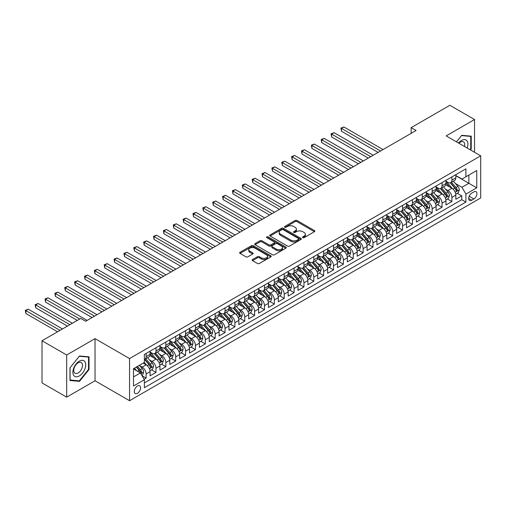 <?xml version="1.0" encoding="UTF-8"?>
<svg xmlns="http://www.w3.org/2000/svg" width="506" height="506" viewBox="0 0 506 506"><rect width="100%" height="100%" fill="white"/><g stroke="black" fill="none" stroke-linecap="round" stroke-linejoin="round"><path stroke-width="0.76" d="M302.79 237.624A0.961 0.55 0 0 0 304.144 237.624L314.435 231.685A1.366 0.791 0 0 0 314.833 231.128A1.366 0.791 0 0 0 314.435 230.572L297.003 220.508A1.366 0.791 0 0 0 295.068 220.508L284.783 226.448A0.961 0.55 0 0 0 284.498 226.84A0.961 0.55 0 0 0 284.783 227.232A0.961 0.55 0 0 0 286.137 227.232L287.465 226.46A4.383 2.53 0 0 1 293.663 226.46L295.118 227.302A4.383 2.53 0 0 1 296.402 229.085A4.383 2.53 0 0 1 295.118 230.875L293.784 231.647A0.961 0.55 0 0 0 293.505 232.039A0.961 0.55 0 0 0 293.784 232.431A0.961 0.55 0 0 0 295.143 232.431L296.472 231.659A4.383 2.53 0 0 1 302.67 231.659L304.119 232.501A4.383 2.53 0 0 1 305.403 234.284A4.383 2.53 0 0 1 304.119 236.074L302.79 236.846A0.961 0.55 0 0 0 302.506 237.238A0.961 0.55 0 0 0 302.79 237.624L302.79 236.846M137.449 393.301A4.465 2.574 120 0 0 140.364 389.367A4.465 2.574 120 0 0 139.681 385.793A4.465 2.574 120 0 0 137.449 386.015A4.465 2.574 120 0 0 134.533 389.949A4.465 2.574 120 0 0 135.216 393.523A4.465 2.574 120 0 0 137.449 393.301M252.564 259.521A1.366 0.791 0 0 0 252.165 260.084A1.366 0.791 0 0 0 252.564 260.641L257.453 263.468A1.366 0.791 0 0 0 259.388 263.468L270.818 256.871A1.366 0.791 0 0 0 271.216 256.308A1.366 0.791 0 0 0 270.818 255.751L253.386 245.688A1.366 0.791 0 0 0 251.45 245.688L240.027 252.285A1.366 0.791 0 0 0 239.629 252.842A1.366 0.791 0 0 0 240.027 253.405L245.935 256.814A1.366 0.791 0 0 0 247.87 256.814L252.76 253.993A1.366 0.791 0 0 0 253.158 253.43A1.366 0.791 0 0 0 252.76 252.873L249.831 251.178A3.662 2.113 0 0 1 248.756 249.686A3.662 2.113 0 0 1 251.02 247.731A3.662 2.113 0 0 1 255.011 248.193L266.485 254.815A3.662 2.113 0 0 1 267.554 256.308A3.662 2.113 0 0 1 265.296 258.262A3.662 2.113 0 0 1 261.305 257.807L259.388 256.7A1.366 0.791 0 0 0 257.453 256.7L252.564 259.521L252.564 260.641M95.033 338.634L66.678 355.003L42.017 340.766L42.017 382.909L66.678 397.147L95.033 380.771L129.555 400.708L129.555 358.564L95.033 338.634L95.033 380.771M474.533 152.274L474.533 119.53L446.178 135.905L480.7 155.835L129.555 358.564M474.533 119.53L449.878 105.292L411.163 127.645L411.163 133.344M42.017 340.766L80.732 318.419L85.666 321.266L416.096 130.491L411.163 127.645M287.566 246.08A1.366 0.791 0 0 0 289.502 246.08L300.925 239.483A1.366 0.791 0 0 0 301.329 238.927A1.366 0.791 0 0 0 300.925 238.364L283.499 228.307A1.366 0.791 0 0 0 281.564 228.307L270.141 234.904A1.366 0.791 0 0 0 269.736 235.461A1.366 0.791 0 0 0 270.141 236.017L287.566 246.08M267.181 237.833A0.961 0.55 0 0 1 268.155 237.972L268.155 236.827L285.871 247.061A1.366 0.791 0 0 1 286.269 247.617A1.366 0.791 0 0 1 285.871 248.174L274.448 254.771A1.366 0.791 0 0 1 272.513 254.771L255.081 244.714L259.97 241.912L259.97 240.767L255.081 243.595A1.366 0.791 0 0 0 254.682 244.151A1.366 0.791 0 0 0 255.081 244.714L255.081 243.595M259.97 241.912A1.366 0.791 0 0 1 261.906 241.912L261.906 240.767A1.366 0.791 0 0 0 259.97 240.767M261.906 240.767L268.977 244.853A1.366 0.791 0 0 0 270.912 244.853L274.157 242.981A1.366 0.791 0 0 0 274.556 242.418A1.366 0.791 0 0 0 274.157 241.862L266.795 237.611A0.961 0.55 0 0 1 266.517 237.219A0.961 0.55 0 0 1 267.111 236.707A0.961 0.55 0 0 1 268.155 236.827M144.083 379.279L146.126 378.096L142.034 375.737M139.707 365.68L142.186 367.109A5.579 3.219 60 0 1 146.126 373.94L150.073 371.663L150.073 375.819L155.993 372.403L151.503 369.81M149.567 359.981L152.047 361.41A5.579 3.219 60 0 1 155.993 368.248L159.94 365.971L159.94 370.126L165.854 366.711L161.37 364.118M159.434 354.289L161.907 355.718A5.579 3.219 60 0 1 165.854 362.549L169.801 360.272L169.801 364.428L175.721 361.012L171.23 358.425M169.295 348.596L171.774 350.025A5.579 3.219 60 0 1 175.721 356.856L179.662 354.579L179.662 358.735L185.582 355.32L181.097 352.726M179.162 342.897L181.635 344.327A5.579 3.219 60 0 1 185.582 351.164L189.529 348.887L189.529 353.043L195.449 349.627L190.958 347.034M189.023 337.205L191.502 338.634A5.579 3.219 60 0 1 195.449 345.465L199.389 343.188L199.389 347.344L205.309 343.928L200.819 341.341M198.89 331.512L201.363 332.942A5.579 3.219 60 0 1 205.309 339.773L209.256 337.496L209.256 341.651L215.17 338.236L210.686 335.642M208.75 325.813L211.23 327.243A5.579 3.219 60 0 1 215.17 334.08L219.117 331.803L219.117 335.959L225.037 332.543L220.546 329.95M218.617 320.121L221.09 321.55A5.579 3.219 60 0 1 225.037 328.381L228.984 326.104L228.984 330.26L234.898 326.844L230.413 324.257M228.478 314.422L230.957 315.858A5.579 3.219 60 0 1 234.898 322.689L238.845 320.412L238.845 324.567L244.765 321.152L240.274 318.559M238.345 308.73L240.818 310.159A5.579 3.219 60 0 1 244.765 316.996L248.712 314.713L248.712 318.875L254.626 315.459L250.141 312.866M248.206 303.037L250.685 304.467A5.579 3.219 60 0 1 254.626 311.298L258.572 309.021L258.572 313.176L264.493 309.761L260.002 307.174M258.066 297.338L260.546 298.774A5.579 3.219 60 0 1 264.493 305.605L268.439 303.328L268.439 307.484L274.353 304.068L269.869 301.475M267.933 291.646L270.406 293.075A5.579 3.219 60 0 1 274.353 299.913L278.3 297.629L278.3 301.791L284.22 298.376L279.729 295.782M277.794 285.953L280.273 287.383A5.579 3.219 60 0 1 284.22 294.214L288.161 291.937L288.161 296.092L294.081 292.677L289.596 290.09M287.661 280.254L290.134 281.684A5.579 3.219 60 0 1 294.081 288.521L298.028 286.244L298.028 290.4L303.948 286.984L299.457 284.391M297.522 274.562L300.001 275.991A5.579 3.219 60 0 1 303.948 282.829L307.888 280.545L307.888 284.707L313.809 281.285L309.318 278.698M307.389 268.869L309.862 270.299A5.579 3.219 60 0 1 313.809 277.13L317.755 274.853L317.755 279.008L323.669 275.593L319.185 273M317.249 263.171L319.729 264.6A5.579 3.219 60 0 1 323.669 271.437L327.616 269.16L327.616 273.316L333.536 269.9L329.045 267.307M327.116 257.478L329.589 258.908A5.579 3.219 60 0 1 333.536 265.745L337.483 263.462L337.483 267.623L343.397 264.202L338.912 261.615M336.977 251.786L339.456 253.215A5.579 3.219 60 0 1 343.397 260.046L347.344 257.769L347.344 261.925L353.264 258.509L348.773 255.916M346.844 246.087L349.317 247.516A5.579 3.219 60 0 1 353.264 254.354L357.211 252.077L357.211 256.232L363.125 252.817L358.64 250.223M356.705 240.394L359.184 241.824A5.579 3.219 60 0 1 363.125 248.661L367.071 246.378L367.071 250.54L372.992 247.118L368.501 244.531M366.565 234.702L369.045 236.131A5.579 3.219 60 0 1 372.992 242.962L376.938 240.685L376.938 244.841L382.852 241.425L378.368 238.832M376.432 229.003L378.905 230.432A5.579 3.219 60 0 1 382.852 237.27L386.799 234.993L386.799 239.148L392.719 235.733L388.228 233.139M386.293 223.31L388.772 224.74A5.579 3.219 60 0 1 392.719 231.571L396.66 229.294L396.66 233.456L402.58 230.034L398.095 227.447M396.16 217.618L398.633 219.047A5.579 3.219 60 0 1 402.58 225.878L406.527 223.601L406.527 227.757L412.447 224.341L407.956 221.748M406.021 211.919L408.5 213.349A5.579 3.219 60 0 1 412.447 220.186L416.387 217.909L416.387 222.064L422.308 218.649L417.817 216.056M415.888 206.227L418.361 207.656A5.579 3.219 60 0 1 422.308 214.487L426.254 212.21L426.254 216.372L432.168 212.95L427.684 210.363M425.748 200.534L428.228 201.964A5.579 3.219 60 0 1 432.168 208.795L436.115 206.518L436.115 210.673L442.035 207.258L437.545 204.664M435.615 194.835L438.088 196.265A5.579 3.219 60 0 1 442.035 203.102L445.982 200.825L445.982 204.981L451.896 201.565L451.896 197.403A5.579 3.219 -120 0 0 447.955 190.572L445.476 189.143M447.412 198.972L451.896 201.565M150.073 371.663A5.579 3.219 -120 0 0 146.126 364.826L143.166 363.118M159.94 365.971A5.579 3.219 -120 0 0 155.993 359.133L149.89 355.61M169.801 360.272A5.579 3.219 -120 0 0 165.854 353.441L159.757 349.918M179.662 354.579A5.579 3.219 -120 0 0 175.721 347.742L169.618 344.225M189.529 348.887A5.579 3.219 -120 0 0 185.582 342.05L179.485 338.527M199.389 343.188A5.579 3.219 -120 0 0 195.449 336.357L189.345 332.834M209.256 337.496A5.579 3.219 -120 0 0 205.309 330.658L199.212 327.142M219.117 331.803A5.579 3.219 -120 0 0 215.17 324.966L209.073 321.443M228.984 326.104A5.579 3.219 -120 0 0 225.037 319.273L218.94 315.75M238.845 320.412A5.579 3.219 -120 0 0 234.898 313.575L228.801 310.058M248.712 314.713A5.579 3.219 -120 0 0 244.765 307.882L238.661 304.359M258.572 309.021A5.579 3.219 -120 0 0 254.626 302.19L248.528 298.666M268.439 303.328A5.579 3.219 -120 0 0 264.493 296.491L258.389 292.974M278.3 297.629A5.579 3.219 -120 0 0 274.353 290.798L268.256 287.275M288.161 291.937A5.579 3.219 -120 0 0 284.22 285.106L278.117 281.583M298.028 286.244A5.579 3.219 -120 0 0 294.081 279.407L287.984 275.89M307.888 280.545A5.579 3.219 -120 0 0 303.948 273.714L297.844 270.191M317.755 274.853A5.579 3.219 -120 0 0 313.809 268.022L307.711 264.499M327.616 269.16A5.579 3.219 -120 0 0 323.669 262.323L317.572 258.806M337.483 263.462A5.579 3.219 -120 0 0 333.536 256.631L327.439 253.108M347.344 257.769A5.579 3.219 -120 0 0 343.397 250.938L337.3 247.415M357.211 252.077A5.579 3.219 -120 0 0 353.264 245.239L347.16 241.716M367.071 246.378A5.579 3.219 -120 0 0 363.125 239.547L357.027 236.024M376.938 240.685A5.579 3.219 -120 0 0 372.992 233.854L366.888 230.331M386.799 234.993A5.579 3.219 -120 0 0 382.852 228.155L376.755 224.632M396.66 229.294A5.579 3.219 -120 0 0 392.719 222.463L386.616 218.94M406.527 223.601A5.579 3.219 -120 0 0 402.58 216.77L396.483 213.247M416.387 217.909A5.579 3.219 -120 0 0 412.447 211.072L406.343 207.549M426.254 212.21A5.579 3.219 -120 0 0 422.308 205.379L416.21 201.856M436.115 206.518A5.579 3.219 -120 0 0 432.168 199.687L426.071 196.164M445.982 200.825A5.579 3.219 -120 0 0 442.035 193.988L435.938 190.465M473.894 191.882L471.725 193.134A4.326 2.498 120 0 0 468.898 196.948A4.326 2.498 120 0 0 469.562 200.408A4.326 2.498 120 0 0 471.725 200.199L473.894 198.947A4.326 2.498 120 0 0 476.722 195.133A4.326 2.498 120 0 0 476.057 191.666A4.326 2.498 120 0 0 473.894 191.882M129.555 400.708L480.7 197.972L480.7 155.835M133.502 376.9L140.409 372.916L144.355 379.747L144.355 387.722L465.906 202.077L465.906 194.102L461.959 187.271L455.343 183.45M144.355 379.747L133.502 386.015L133.502 368.703L144.355 362.435L144.355 354.466L465.906 168.821L465.906 176.79L476.753 170.528L476.753 187.84L465.906 194.102M150.073 352.075L152.047 353.213A5.579 3.219 60 0 0 154.836 353.485L158.783 351.208A5.579 3.219 -120 0 0 159.94 348.653L159.94 345.465M159.94 346.376L161.907 347.514A5.579 3.219 60 0 0 164.703 347.793L168.643 345.516A5.579 3.219 -120 0 0 169.801 342.96L169.801 339.773M169.801 340.683L171.774 341.822A5.579 3.219 60 0 0 174.564 342.1L178.51 339.823A5.579 3.219 -120 0 0 179.662 337.268L179.662 334.08M179.662 334.991L181.635 336.129A5.579 3.219 60 0 0 184.424 336.401L188.371 334.124A5.579 3.219 -120 0 0 189.529 331.569L189.529 328.381M189.529 329.292L191.502 330.431A5.579 3.219 60 0 0 194.291 330.709L198.238 328.432A5.579 3.219 -120 0 0 199.389 325.877L199.389 322.689M199.389 323.6L201.363 324.738A5.579 3.219 60 0 0 204.152 325.016L208.099 322.739A5.579 3.219 -120 0 0 209.256 320.184L209.256 316.996M209.256 317.907L211.23 319.046A5.579 3.219 60 0 0 214.019 319.318L217.966 317.041A5.579 3.219 -120 0 0 219.117 314.485L219.117 311.298M219.117 312.208L221.09 313.347A5.579 3.219 60 0 0 223.88 313.625L227.826 311.348A5.579 3.219 -120 0 0 228.984 308.793L228.984 305.605M228.984 306.516L230.957 307.654A5.579 3.219 60 0 0 233.747 307.933L237.687 305.656A5.579 3.219 -120 0 0 238.845 303.1L238.845 299.913M238.845 300.823L240.818 301.962A5.579 3.219 60 0 0 243.607 302.234L247.554 299.957A5.579 3.219 -120 0 0 248.712 297.401L248.712 294.214M248.712 295.125L250.685 296.263A5.579 3.219 60 0 0 253.474 296.541L257.415 294.264A5.579 3.219 -120 0 0 258.572 291.709L258.572 288.521M258.572 289.432L260.546 290.57A5.579 3.219 60 0 0 263.335 290.849L267.282 288.572A5.579 3.219 -120 0 0 268.439 286.016L268.439 282.829M268.439 283.739L270.406 284.878A5.579 3.219 60 0 0 273.202 285.15L277.143 282.873A5.579 3.219 -120 0 0 278.3 280.318L278.3 277.13M278.3 278.041L280.273 279.179A5.579 3.219 60 0 0 283.063 279.457L287.01 277.18A5.579 3.219 -120 0 0 288.161 274.625L288.161 271.437M288.161 272.348L290.134 273.487A5.579 3.219 60 0 0 292.923 273.765L296.87 271.488A5.579 3.219 -120 0 0 298.028 268.933L298.028 265.739M298.028 266.656L300.001 267.794A5.579 3.219 60 0 0 302.79 268.066L306.737 265.789A5.579 3.219 -120 0 0 307.888 263.234L307.888 260.046M307.888 260.957L309.862 262.095A5.579 3.219 60 0 0 312.651 262.374L316.598 260.097A5.579 3.219 -120 0 0 317.755 257.541L317.755 254.354M317.755 255.264L319.729 256.403A5.579 3.219 60 0 0 322.518 256.681L326.465 254.398A5.579 3.219 -120 0 0 327.616 251.849L327.616 248.655M327.616 249.572L329.589 250.71A5.579 3.219 60 0 0 332.379 250.982L336.326 248.705A5.579 3.219 -120 0 0 337.483 246.15L337.483 242.962M337.483 243.873L339.456 245.012A5.579 3.219 60 0 0 342.246 245.29L346.186 243.013A5.579 3.219 -120 0 0 347.344 240.458L347.344 237.27M347.344 238.181L349.317 239.319A5.579 3.219 60 0 0 352.106 239.597L356.053 237.314A5.579 3.219 -120 0 0 357.211 234.765L357.211 231.571M357.211 232.488L359.184 233.627A5.579 3.219 60 0 0 361.973 233.898L365.914 231.621A5.579 3.219 -120 0 0 367.071 229.066L367.071 225.878M367.071 226.789L369.045 227.928A5.579 3.219 60 0 0 371.834 228.206L375.781 225.929A5.579 3.219 -120 0 0 376.938 223.374L376.938 220.186M376.938 221.097L378.905 222.235A5.579 3.219 60 0 0 381.701 222.513L385.642 220.23A5.579 3.219 -120 0 0 386.799 217.681L386.799 214.487M386.799 215.398L388.772 216.543A5.579 3.219 60 0 0 391.562 216.815L395.509 214.538A5.579 3.219 -120 0 0 396.66 211.982L396.66 208.795M396.66 209.705L398.633 210.844A5.579 3.219 60 0 0 401.422 211.122L405.369 208.845A5.579 3.219 -120 0 0 406.527 206.29L406.527 203.102M406.527 204.013L408.5 205.151A5.579 3.219 60 0 0 411.289 205.43L415.236 203.146A5.579 3.219 -120 0 0 416.387 200.597L416.387 197.403M416.387 198.314L418.361 199.459A5.579 3.219 60 0 0 421.15 199.731L425.097 197.454A5.579 3.219 -120 0 0 426.254 194.899L426.254 191.711M426.254 192.622L428.228 193.76A5.579 3.219 60 0 0 431.017 194.038L434.964 191.761A5.579 3.219 -120 0 0 436.115 189.206L436.115 186.018M436.115 186.929L438.088 188.068A5.579 3.219 60 0 0 440.878 188.346L444.825 186.063A5.579 3.219 -120 0 0 445.982 183.514L445.982 180.319M144.355 382.941L461.763 199.687L461.763 195.866L455.843 199.288L455.843 195.126A5.579 3.219 -120 0 0 451.896 188.295L445.799 184.772M445.982 181.23L447.955 182.369A5.579 3.219 -120 0 0 450.745 182.647A5.579 3.219 -120 0 0 451.896 180.092L451.896 176.904M450.745 182.647L454.685 180.37A5.579 3.219 -120 0 0 455.843 177.815L455.843 174.627M146.126 353.441L146.126 356.629A5.579 3.219 60 0 1 144.975 359.184A5.579 3.219 60 0 1 144.355 359.405M144.975 359.184L148.916 356.907A5.579 3.219 -120 0 0 150.073 354.352L150.073 351.164M155.993 347.742L155.993 350.936A5.579 3.219 60 0 1 154.836 353.485M165.854 342.05L165.854 345.237A5.579 3.219 60 0 1 164.703 347.793M175.721 336.357L175.721 339.545A5.579 3.219 60 0 1 174.564 342.1M185.582 330.658L185.582 333.852A5.579 3.219 60 0 1 184.424 336.401M195.449 324.966L195.449 328.154A5.579 3.219 60 0 1 194.291 330.709M205.309 319.273L205.309 322.461A5.579 3.219 60 0 1 204.152 325.016M215.17 313.575L215.17 316.769A5.579 3.219 60 0 1 214.019 319.318M225.037 307.882L225.037 311.07A5.579 3.219 60 0 1 223.88 313.625M234.898 302.19L234.898 305.377A5.579 3.219 60 0 1 233.747 307.933M244.765 296.491L244.765 299.685A5.579 3.219 60 0 1 243.607 302.234M254.626 290.798L254.626 293.986A5.579 3.219 60 0 1 253.474 296.541M264.493 285.106L264.493 288.293A5.579 3.219 60 0 1 263.335 290.849M274.353 279.407L274.353 282.601A5.579 3.219 60 0 1 273.202 285.15M284.22 273.714L284.22 276.902A5.579 3.219 60 0 1 283.063 279.457M294.081 268.022L294.081 271.21A5.579 3.219 60 0 1 292.923 273.765M303.948 262.323L303.948 265.511A5.579 3.219 60 0 1 302.79 268.066M313.809 256.631L313.809 259.818A5.579 3.219 60 0 1 312.651 262.374M323.669 250.938L323.669 254.126A5.579 3.219 60 0 1 322.518 256.681M333.536 245.239L333.536 248.427A5.579 3.219 60 0 1 332.379 250.982M343.397 239.547L343.397 242.735A5.579 3.219 60 0 1 342.246 245.29M353.264 233.854L353.264 237.042A5.579 3.219 60 0 1 352.106 239.597M363.125 228.155L363.125 231.343A5.579 3.219 60 0 1 361.973 233.898M372.992 222.463L372.992 225.651A5.579 3.219 60 0 1 371.834 228.206M382.852 216.77L382.852 219.958A5.579 3.219 60 0 1 381.701 222.513M392.719 211.072L392.719 214.259A5.579 3.219 60 0 1 391.562 216.815M402.58 205.379L402.58 208.567A5.579 3.219 60 0 1 401.422 211.122M412.447 199.687L412.447 202.874A5.579 3.219 60 0 1 411.289 205.43M422.308 193.988L422.308 197.176A5.579 3.219 60 0 1 421.15 199.731M432.168 188.295L432.168 191.483A5.579 3.219 60 0 1 431.017 194.038M442.035 182.596L442.035 185.791A5.579 3.219 60 0 1 440.878 188.346M442.035 203.102L442.035 207.258M432.168 208.795L432.168 212.95M422.308 214.487L422.308 218.649M412.447 220.186L412.447 224.341M402.58 225.878L402.58 230.034M392.719 231.571L392.719 235.733M382.852 237.27L382.852 241.425M372.992 242.962L372.992 247.118M363.125 248.661L363.125 252.817M353.264 254.354L353.264 258.509M343.397 260.046L343.397 264.202M333.536 265.745L333.536 269.9M323.669 271.437L323.669 275.593M313.809 277.13L313.809 281.285M303.948 282.829L303.948 286.984M294.081 288.521L294.081 292.677M284.22 294.214L284.22 298.376M274.353 299.913L274.353 304.068M264.493 305.605L264.493 309.761M254.626 311.298L254.626 315.459M244.765 316.996L244.765 321.152M234.898 322.689L234.898 326.844M225.037 328.381L225.037 332.543M215.17 334.08L215.17 338.236M205.309 339.773L205.309 343.928M195.449 345.465L195.449 349.627M185.582 351.164L185.582 355.32M175.721 356.856L175.721 361.012M165.854 362.549L165.854 366.711M155.993 368.248L155.993 372.403M146.126 373.94L146.126 378.096M140.409 372.916L133.502 368.931M461.959 187.271L468.866 183.286L468.866 175.082L476.753 170.528M455.843 175.765L476.753 187.84M455.843 175.538L461.959 179.067L465.906 176.79M66.678 355.003L66.678 397.147M457.272 193.279L461.763 195.866M461.763 199.687L465.906 202.077M470.403 149.89L471.231 148.853L471.231 136.165L461.712 135.311L456.463 141.844L461.516 135.595L470.738 136.418L470.738 148.713L469.985 149.649M69.98 380.512L79.499 381.366L89.018 369.525L89.018 356.831L79.499 355.984L69.98 367.824L69.98 380.512M470.738 148.568L471.231 148.853M88.525 369.241L89.018 369.525M78.493 380.784L79.499 381.366M303.17 237.763L304.119 237.213A4.383 2.53 0 0 0 305.403 235.423L305.403 234.284M296.402 229.085L296.402 230.23A4.383 2.53 0 0 1 295.118 232.014L294.169 232.564M314.416 231.697L297.003 221.647A1.366 0.791 0 0 0 295.068 221.647L285.163 227.365M300.925 238.364L300.925 239.483L283.499 229.446A1.366 0.791 0 0 0 281.564 229.446L270.153 236.03L270.141 234.904M298.502 239.319A0.961 0.55 0 0 0 298.787 238.927A0.961 0.55 0 0 0 298.502 238.535L283.208 229.705A0.961 0.55 0 0 0 281.855 229.705L280.45 230.515A4.383 2.53 0 0 0 279.167 232.305A4.383 2.53 0 0 0 280.45 234.088L290.906 240.129A4.383 2.53 0 0 0 297.104 240.129L298.502 239.319L298.502 240.458A0.961 0.55 0 0 0 298.787 240.065L298.787 238.927M279.167 232.305L279.167 233.443A4.383 2.53 0 0 0 280.45 235.227L280.45 234.088M298.502 240.458L297.104 241.267A4.383 2.53 0 0 1 290.906 241.267L280.45 235.227M261.906 241.912L268.977 245.992A1.366 0.791 0 0 0 270.912 245.992L274.157 244.12A1.366 0.791 0 0 0 274.556 243.557L274.556 242.418M268.155 237.972L285.852 248.187M276.308 249.085A3.662 2.113 0 0 0 280.299 249.547A3.662 2.113 0 0 0 282.563 247.592A3.662 2.113 0 0 0 281.488 246.093L277.446 243.759A1.366 0.791 0 0 0 275.511 243.759L272.266 245.631A1.366 0.791 0 0 0 271.867 246.194A1.366 0.791 0 0 0 272.266 246.751L276.308 249.085L276.308 250.223A3.662 2.113 0 0 0 280.299 250.685A3.662 2.113 0 0 0 282.563 248.731L282.563 247.592M271.867 246.194L271.867 247.333A1.366 0.791 0 0 0 272.266 247.889L272.266 246.751M276.308 250.223L272.266 247.889M267.554 256.308L267.554 257.446A3.662 2.113 0 0 1 265.296 259.401A3.662 2.113 0 0 1 261.305 258.945L259.388 257.839A1.366 0.791 0 0 0 257.453 257.839L252.583 260.653M248.756 249.686L248.756 250.824A3.662 2.113 0 0 0 249.831 252.323L249.831 251.178M252.741 253.999L249.831 252.323M270.799 256.877L253.386 246.827A1.366 0.791 0 0 0 251.45 246.827L240.046 253.411L240.027 252.285M455.761 194.152L458.309 192.678L459.296 189.832A3.694 2.132 -120 0 0 457.854 186.36L453.351 181.142M452.446 188.656L447.102 182.47A10.67 6.161 -120 0 0 445.982 181.293M449.518 186.916L446.526 183.457A8.855 5.117 -120 0 0 445.982 182.862M383.048 149.574L343.941 126.993L341.474 128.416L341.474 131.263L378.121 152.42M450.239 182.849L454.799 188.124A3.694 2.132 60 0 1 456.115 190.673C456.671 191.413 457.063 191.186 457.297 189.99A3.694 2.132 -120 0 0 455.982 187.441L451.478 182.223M450.511 182.761L455.406 188.434A1.885 1.088 60 0 1 455.881 189.168L457.297 189.99M456.115 190.673L456.387 191.11M341.474 131.263L340.936 128.1L380.582 150.997M340.936 128.1L343.941 126.993M467.196 148.037A9.07 5.237 120 0 0 461.516 140.485A9.07 5.237 120 0 0 458.544 143.046M464.495 146.481A6.205 3.586 120 0 0 463.452 141.838A6.205 3.586 120 0 0 460.346 142.148A6.205 3.586 120 0 0 458.91 143.255M470.125 136.063L470.738 136.418M84.856 369.057A9.07 5.237 120 0 0 82.51 360.297A9.07 5.237 120 0 0 73.749 368.064A9.07 5.237 120 0 0 76.096 376.818A9.07 5.237 120 0 0 84.856 369.057M81.934 368.223A6.205 3.586 120 0 0 81.238 362.511A6.205 3.586 120 0 0 74.331 367.546A6.205 3.586 120 0 0 75.033 373.264A6.205 3.586 120 0 0 81.934 368.223M70.081 380.031L70.081 367.735L79.303 356.262L88.525 357.084L88.525 369.38L79.303 380.854L69.98 379.974M87.911 356.736L88.525 357.084M445.9 199.845L448.449 198.371L449.429 195.525A3.694 2.132 -120 0 0 447.993 192.059L443.484 186.84M442.586 194.348L437.241 188.162A10.67 6.161 -120 0 0 436.115 186.986M439.651 192.615L436.665 189.149A8.855 5.117 -120 0 0 436.115 188.555M373.188 155.266L334.08 132.686L331.613 134.109L331.613 136.955L368.254 158.112M440.378 188.542L444.932 193.823A3.694 2.132 60 0 1 446.254 196.366C446.811 197.112 447.203 196.885 447.437 195.683A3.694 2.132 -120 0 0 446.121 193.14L441.611 187.922M440.644 188.46L445.546 194.127A1.885 1.088 60 0 1 446.02 194.867L447.437 195.683M446.254 196.366L446.52 196.809M331.613 136.955L331.069 133.799L370.721 156.689M331.069 133.799L334.08 132.686M436.033 205.537L438.582 204.07L439.569 201.224A3.694 2.132 -120 0 0 438.126 197.751L433.623 192.533M432.719 200.047L427.374 193.855A10.67 6.161 -120 0 0 426.254 192.685M429.79 198.308L426.798 194.848A8.855 5.117 -120 0 0 426.254 194.253M363.321 160.959L324.213 138.378L321.746 139.801L321.746 142.654L358.393 163.805M430.511 194.241L435.071 199.516A3.694 2.132 60 0 1 436.387 202.065C436.944 202.805 437.342 202.577 437.57 201.382A3.694 2.132 -120 0 0 436.254 198.833L431.751 193.615M430.783 194.152L435.679 199.826A1.885 1.088 60 0 1 436.153 200.559L437.57 201.382M436.387 202.065L436.659 202.501M321.746 142.654L321.209 139.492L360.86 162.382M321.209 139.492L324.213 138.378M426.172 211.236L428.721 209.762L429.708 206.916A3.694 2.132 -120 0 0 428.266 203.444L423.756 198.225M422.858 205.74L417.513 199.554A10.67 6.161 -120 0 0 416.387 198.377M419.923 204L416.938 200.54A8.855 5.117 -120 0 0 416.387 199.946M353.46 166.657L314.352 144.077L311.886 145.5L311.886 148.347L348.526 169.504M420.65 199.933L425.211 205.208A3.694 2.132 60 0 1 426.526 207.757C427.083 208.497 427.475 208.27 427.709 207.074A3.694 2.132 -120 0 0 426.394 204.525L421.884 199.307M420.916 199.845L425.818 205.518A1.885 1.088 60 0 1 426.292 206.252L427.709 207.074M426.526 207.757L426.792 208.194M311.886 148.347L311.342 145.184L350.993 168.081M311.342 145.184L314.352 144.077M416.305 216.929L418.854 215.461L419.841 212.609A3.694 2.132 -120 0 0 418.405 209.142L413.895 203.924M412.991 211.432L407.646 205.246A10.67 6.161 -120 0 0 406.527 204.07M410.062 209.699L407.071 206.239A8.855 5.117 -120 0 0 406.527 205.638M343.599 172.35L304.485 149.77L302.019 151.193L302.019 154.039L338.666 175.196M410.783 205.626L415.344 210.907A3.694 2.132 60 0 1 416.659 213.45C417.216 214.196 417.614 213.968 417.848 212.767A3.694 2.132 -120 0 0 416.527 210.224L412.023 205.006M411.055 205.544L415.951 211.211A1.885 1.088 60 0 1 416.425 211.951L417.848 212.767M416.659 213.45L416.931 213.893M302.019 154.039L301.481 150.883L341.133 173.773M301.481 150.883L304.485 149.77M406.445 222.627L408.993 221.154L409.98 218.307A3.694 2.132 -120 0 0 408.538 214.835L404.035 209.617M403.13 217.131L397.786 210.939A10.67 6.161 -120 0 0 396.66 209.769M400.195 215.392L397.21 211.932A8.855 5.117 -120 0 0 396.66 211.337M333.732 178.042L294.625 155.462L292.158 156.885L292.158 159.738L328.799 180.889M400.923 211.325L405.483 216.6A3.694 2.132 60 0 1 406.799 219.149C407.355 219.889 407.747 219.661 407.981 218.465A3.694 2.132 -120 0 0 406.666 215.917L402.156 210.698M401.188 211.236L406.09 216.91A1.885 1.088 60 0 1 406.565 217.643L407.981 218.465M406.799 219.149L407.071 219.585M292.158 159.738L291.614 156.575L331.266 179.466M291.614 156.575L294.625 155.462M396.577 228.32L399.126 226.846L400.113 224A3.694 2.132 -120 0 0 398.677 220.527L394.168 215.309M393.263 222.823L387.919 216.638A10.67 6.161 -120 0 0 386.799 215.461M390.335 221.084L387.343 217.624A8.855 5.117 -120 0 0 386.799 217.03M323.872 183.741L284.758 161.161L282.297 162.584L282.297 165.43L318.938 186.587M391.056 217.017L395.616 222.292A3.694 2.132 60 0 1 396.938 224.841C397.488 225.581 397.887 225.353 398.121 224.158A3.694 2.132 -120 0 0 396.799 221.609L392.295 216.391M391.328 216.929L396.223 222.602A1.885 1.088 60 0 1 396.698 223.336L398.121 224.158M396.938 224.841L397.204 225.278M282.297 165.43L281.753 162.268L321.405 185.164M281.753 162.268L284.758 161.161M386.717 234.012L389.266 232.545L390.252 229.692A3.694 2.132 -120 0 0 388.81 226.226L384.307 221.008M383.403 228.516L378.058 222.33A10.67 6.161 -120 0 0 376.938 221.154M380.468 226.783L377.482 223.323A8.855 5.117 -120 0 0 376.938 222.722M314.005 189.434L274.897 166.853L272.43 168.277L272.43 171.123L309.071 192.28M381.195 222.71L385.755 227.991A3.694 2.132 60 0 1 387.071 230.534C387.628 231.28 388.02 231.052 388.254 229.85A3.694 2.132 -120 0 0 386.938 227.308L382.428 222.09M381.461 222.627L386.363 228.295A1.885 1.088 60 0 1 386.837 229.035L388.254 229.85M387.071 230.534L387.343 230.976M272.43 171.123L271.886 167.967L311.538 190.857M271.886 167.967L274.897 166.853M376.85 239.711L379.399 238.237L380.385 235.391A3.694 2.132 -120 0 0 378.95 231.919L374.44 226.701M373.536 234.215L368.191 228.023A10.67 6.161 -120 0 0 367.071 226.852M370.607 232.475L367.615 229.016A8.855 5.117 -120 0 0 367.071 228.421M304.144 195.126L265.036 172.546L262.57 173.975L262.57 176.822L299.21 197.972M371.334 228.408L375.888 233.683A3.694 2.132 60 0 1 377.21 236.232C377.761 236.972 378.159 236.745 378.393 235.549A3.694 2.132 -120 0 0 377.071 233L372.568 227.782M371.6 228.32L376.496 233.993A1.885 1.088 60 0 1 376.97 234.727L378.393 235.549M377.21 236.232L377.476 236.669M262.57 176.822L262.026 173.659L301.677 196.549M262.026 173.659L265.036 172.546M366.989 245.404L369.538 243.93L370.525 241.084A3.694 2.132 -120 0 0 369.083 237.611L364.579 232.393M363.675 239.907L358.33 233.721A10.67 6.161 -120 0 0 357.211 232.545M360.746 238.168L357.755 234.708A8.855 5.117 -120 0 0 357.211 234.114M294.277 200.825L255.169 178.245L252.703 179.668L252.703 182.514L289.35 203.671M361.467 234.101L366.028 239.376A3.694 2.132 60 0 1 367.343 241.925C367.9 242.665 368.292 242.437 368.526 241.242A3.694 2.132 -120 0 0 367.211 238.693L362.701 233.475M361.739 234.012L366.635 239.686A1.885 1.088 60 0 1 367.109 240.42L368.526 241.242M367.343 241.925L367.615 242.361M252.703 182.514L252.159 179.352L291.81 202.248M252.159 179.352L255.169 178.245M357.128 251.096L359.671 249.629L360.658 246.776A3.694 2.132 -120 0 0 359.222 243.31L354.712 238.092M353.814 245.6L348.47 239.414A10.67 6.161 -120 0 0 347.344 238.237M350.879 243.867L347.888 240.407A8.855 5.117 -120 0 0 347.344 239.806M284.416 206.518L245.309 183.937L242.842 185.36L242.842 188.207L279.483 209.364M351.607 239.793L356.161 245.075A3.694 2.132 60 0 1 357.483 247.617C358.039 248.364 358.431 248.136 358.665 246.934A3.694 2.132 -120 0 0 357.344 244.392L352.84 239.174M351.872 239.711L356.768 245.378A1.885 1.088 60 0 1 357.242 246.118L358.665 246.934M357.483 247.617L357.748 248.06M242.842 188.207L242.298 185.051L281.95 207.941M242.298 185.051L245.309 183.937M347.261 256.795L349.81 255.321L350.797 252.475A3.694 2.132 -120 0 0 349.355 249.003L344.852 243.784M343.947 251.299L338.603 245.106A10.67 6.161 -120 0 0 337.483 243.936M341.019 249.559L338.027 246.099A8.855 5.117 -120 0 0 337.483 245.505M274.549 212.21L235.442 189.63L232.975 191.059L232.975 193.906L269.622 215.056M341.74 245.492L346.3 250.767A3.694 2.132 60 0 1 347.616 253.316C348.172 254.056 348.564 253.829 348.798 252.633A3.694 2.132 -120 0 0 347.483 250.084L342.979 244.866M342.012 245.404L346.907 251.077A1.885 1.088 60 0 1 347.382 251.811L348.798 252.633M347.616 253.316L347.888 253.753M232.975 193.906L232.437 190.743L272.083 213.633M232.437 190.743L235.442 189.63M337.401 262.487L339.95 261.014L340.93 258.168A3.694 2.132 -120 0 0 339.494 254.695L334.985 249.477M334.087 256.991L328.742 250.805A10.67 6.161 -120 0 0 327.616 249.629M331.152 255.252L328.166 251.792A8.855 5.117 -120 0 0 327.616 251.197M264.689 217.909L225.581 195.329L223.114 196.752L223.114 199.598L259.755 220.755M331.879 251.185L336.433 256.46A3.694 2.132 60 0 1 337.755 259.009C338.312 259.755 338.704 259.527 338.938 258.326A3.694 2.132 -120 0 0 337.622 255.777L333.112 250.559M332.145 251.096L337.047 256.77A1.885 1.088 60 0 1 337.521 257.503L338.938 258.326M337.755 259.009L338.021 259.445M223.114 199.598L222.57 196.436L262.222 219.332M222.57 196.436L225.581 195.329M327.534 268.18L330.083 266.713L331.069 263.86A3.694 2.132 -120 0 0 329.627 260.394L325.124 255.176M324.219 262.684L318.875 256.498A10.67 6.161 -120 0 0 317.755 255.328M321.291 260.951L318.299 257.491A8.855 5.117 -120 0 0 317.755 256.896M254.822 223.601L215.714 201.021L213.247 202.444L213.247 205.291L249.894 226.448M322.012 256.877L326.572 262.159A3.694 2.132 60 0 1 327.888 264.701C328.445 265.448 328.843 265.22 329.077 264.018A3.694 2.132 -120 0 0 327.755 261.475L323.252 256.257M322.284 256.795L327.18 262.462A1.885 1.088 60 0 1 327.654 263.202L329.077 264.018M327.888 264.701L328.16 265.144M213.247 205.291L212.71 202.134L252.361 225.025M212.71 202.134L215.714 201.021M317.673 273.879L320.222 272.405L321.209 269.559A3.694 2.132 -120 0 0 319.767 266.086L315.257 260.868M314.359 268.382L309.014 262.19A10.67 6.161 -120 0 0 307.888 261.02M311.424 266.643L308.439 263.183A8.855 5.117 -120 0 0 307.888 262.589M244.961 229.294L205.853 206.714L203.387 208.143L203.387 210.989L240.027 232.14M312.151 262.576L316.712 267.851A3.694 2.132 60 0 1 318.027 270.4C318.584 271.14 318.976 270.912 319.21 269.717A3.694 2.132 -120 0 0 317.894 267.168L313.385 261.95M312.417 262.487L317.319 268.161A1.885 1.088 60 0 1 317.793 268.895L319.21 269.717M318.027 270.4L318.293 270.836M203.387 210.989L202.843 207.827L242.494 230.717M202.843 207.827L205.853 206.714M307.806 279.571L310.355 278.098L311.342 275.251A3.694 2.132 -120 0 0 309.906 271.779L305.396 266.561M304.492 274.075L299.147 267.889A10.67 6.161 -120 0 0 298.028 266.713M301.563 272.336L298.572 268.876A8.855 5.117 -120 0 0 298.028 268.281M235.1 234.993L195.986 212.412L193.52 213.836L193.52 216.682L230.167 237.839M302.284 268.269L306.845 273.544A3.694 2.132 60 0 1 308.16 276.093C308.717 276.839 309.115 276.611 309.349 275.409A3.694 2.132 -120 0 0 308.027 272.86L303.524 267.642M302.556 268.18L307.452 273.854A1.885 1.088 60 0 1 307.926 274.587L309.349 275.409M308.16 276.093L308.432 276.529M193.52 216.682L192.982 213.519L232.633 236.416M192.982 213.519L195.986 212.412M297.945 285.264L300.494 283.796L301.481 280.944A3.694 2.132 -120 0 0 300.039 277.478L295.536 272.26M294.631 279.767L289.287 273.582A10.67 6.161 -120 0 0 288.161 272.411M291.696 278.034L288.711 274.575A8.855 5.117 -120 0 0 288.161 273.98M225.233 240.685L186.126 218.105L183.659 219.528L183.659 222.374L220.3 243.531M292.424 273.961L296.984 279.242A3.694 2.132 60 0 1 298.3 281.785C298.856 282.531 299.248 282.304 299.482 281.102A3.694 2.132 -120 0 0 298.167 278.559L293.657 273.341M292.689 273.879L297.591 279.546A1.885 1.088 60 0 1 298.066 280.286L299.482 281.102M298.3 281.785L298.572 282.228M183.659 222.374L183.115 219.218L222.766 242.108M183.115 219.218L186.126 218.105M288.078 290.963L290.627 289.489L291.614 286.643A3.694 2.132 -120 0 0 290.178 283.17L285.669 277.952M284.764 285.466L279.42 279.274A10.67 6.161 -120 0 0 278.3 278.104M281.836 283.727L278.844 280.267A8.855 5.117 -120 0 0 278.3 279.673M215.373 246.378L176.259 223.804L173.798 225.227L173.798 228.073L210.439 249.23M282.557 279.66L287.117 284.935A3.694 2.132 60 0 1 288.439 287.484C288.989 288.224 289.388 287.996 289.622 286.801A3.694 2.132 -120 0 0 288.3 284.252L283.796 279.034M282.829 279.571L287.724 285.245A1.885 1.088 60 0 1 288.199 285.979L289.622 286.801M288.439 287.484L288.705 287.92M173.798 228.073L173.254 224.911L212.906 247.801M173.254 224.911L176.259 223.804M278.218 296.655L280.767 295.181L281.753 292.335A3.694 2.132 -120 0 0 280.311 288.863L275.808 283.645M274.903 291.159L269.559 284.973A10.67 6.161 -120 0 0 268.439 283.796M271.969 289.426L268.983 285.96A8.855 5.117 -120 0 0 268.439 285.365M205.506 252.077L166.398 229.496L163.931 230.919L163.931 233.766L200.572 254.923M272.696 285.352L277.256 290.627A3.694 2.132 60 0 1 278.572 293.176C279.129 293.923 279.521 293.695 279.755 292.493A3.694 2.132 -120 0 0 278.439 289.944L273.929 284.726M272.962 285.264L277.864 290.937A1.885 1.088 60 0 1 278.338 291.671L279.755 292.493M278.572 293.176L278.844 293.613M163.931 233.766L163.387 230.603L203.039 253.5M163.387 230.603L166.398 229.496M268.351 302.348L270.9 300.88L271.886 298.028A3.694 2.132 -120 0 0 270.451 294.562L265.941 289.343M265.036 296.851L259.692 290.665A10.67 6.161 -120 0 0 258.572 289.495M262.108 295.118L259.116 291.658A8.855 5.117 -120 0 0 258.572 291.064M195.645 257.769L156.537 235.189L154.071 236.612L154.071 239.458L190.711 260.615M262.835 291.045L267.389 296.326A3.694 2.132 60 0 1 268.711 298.869C269.262 299.615 269.66 299.388 269.894 298.186A3.694 2.132 -120 0 0 268.572 295.643L264.069 290.425M263.101 290.963L267.997 296.63A1.885 1.088 60 0 1 268.471 297.37L269.894 298.186M268.711 298.869L268.977 299.312M154.071 239.458L153.527 236.302L193.178 259.192M153.527 236.302L156.537 235.189M258.49 308.046L261.039 306.573L262.026 303.726A3.694 2.132 -120 0 0 260.584 300.254L256.08 295.036M255.176 302.55L249.831 296.358A10.67 6.161 -120 0 0 248.712 295.188M252.247 300.811L249.256 297.351A8.855 5.117 -120 0 0 248.712 296.756M185.778 263.462L146.67 240.888L144.204 242.311L144.204 245.157L180.851 266.314M252.968 296.744L257.529 302.019A3.694 2.132 60 0 1 258.844 304.568C259.401 305.308 259.793 305.08 260.027 303.885A3.694 2.132 -120 0 0 258.711 301.336L254.202 296.118M253.24 296.655L258.136 302.329A1.885 1.088 60 0 1 258.61 303.062L260.027 303.885M258.844 304.568L259.116 305.004M144.204 245.157L143.66 241.994L183.311 264.885M143.66 241.994L146.67 240.888M248.629 313.739L251.178 312.265L252.159 309.419A3.694 2.132 -120 0 0 250.723 305.947L246.213 300.728M245.315 308.243L239.97 302.057A10.67 6.161 -120 0 0 238.845 300.88M242.38 306.51L239.389 303.043A8.855 5.117 -120 0 0 238.845 302.449M175.917 269.16L136.81 246.58L134.343 248.003L134.343 250.85L170.984 272.007M243.108 302.436L247.662 307.711A3.694 2.132 60 0 1 248.984 310.26C249.54 311.007 249.932 310.779 250.166 309.577A3.694 2.132 -120 0 0 248.844 307.028L244.341 301.816M243.373 302.348L248.269 308.021A1.885 1.088 60 0 1 248.743 308.755L250.166 309.577M248.984 310.26L249.249 310.697M134.343 250.85L133.799 247.687L173.45 270.583M133.799 247.687L136.81 246.58M238.762 319.431L241.311 317.964L242.298 315.111A3.694 2.132 -120 0 0 240.856 311.645L236.353 306.427M235.448 313.935L230.103 307.749A10.67 6.161 -120 0 0 228.984 306.579M232.52 312.202L229.528 308.742A8.855 5.117 -120 0 0 228.984 308.148M166.05 274.853L126.943 252.273L124.476 253.696L124.476 256.542L161.123 277.699M233.241 308.129L237.801 313.41A3.694 2.132 60 0 1 239.117 315.953C239.673 316.699 240.065 316.471 240.299 315.27A3.694 2.132 -120 0 0 238.984 312.727L234.48 307.509M233.513 308.046L238.408 313.714A1.885 1.088 60 0 1 238.883 314.454L240.299 315.27M239.117 315.953L239.389 316.395M124.476 256.542L123.938 253.386L163.583 276.276M123.938 253.386L126.943 252.273M228.902 325.13L231.451 323.657L232.431 320.81A3.694 2.132 -120 0 0 230.995 317.338L226.486 312.12M225.587 319.634L220.243 313.442A10.67 6.161 -120 0 0 219.117 312.272M222.653 317.894L219.667 314.435A8.855 5.117 -120 0 0 219.117 313.84M156.19 280.545L117.082 257.971L114.615 259.395L114.615 262.241L151.256 283.398M223.38 313.828L227.934 319.103A3.694 2.132 60 0 1 229.256 321.652C229.813 322.392 230.205 322.164 230.439 320.968A3.694 2.132 -120 0 0 229.123 318.419L224.613 313.201M223.646 313.739L228.548 319.412A1.885 1.088 60 0 1 229.022 320.146L230.439 320.968M229.256 321.652L229.522 322.088M114.615 262.241L114.071 259.078L153.723 281.969M114.071 259.078L117.082 257.971M219.035 330.823L221.584 329.349L222.57 326.503A3.694 2.132 -120 0 0 221.128 323.03L216.625 317.812M215.72 325.326L210.376 319.141A10.67 6.161 -120 0 0 209.256 317.964M212.792 323.593L209.8 320.127A8.855 5.117 -120 0 0 209.256 319.533M146.323 286.244L107.215 263.664L104.748 265.087L104.748 267.933L141.395 289.09M213.513 319.52L218.073 324.801A3.694 2.132 60 0 1 219.389 327.344C219.946 328.09 220.344 327.863 220.578 326.661A3.694 2.132 -120 0 0 219.256 324.112L214.753 318.9M213.785 319.431L218.681 325.105A1.885 1.088 60 0 1 219.155 325.845L220.578 326.661M219.389 327.344L219.661 327.78M104.748 267.933L104.211 264.771L143.862 287.667M104.211 264.771L107.215 263.664M209.174 336.515L211.723 335.048L212.71 332.195A3.694 2.132 -120 0 0 211.268 328.729L206.758 323.511M205.86 331.019L200.515 324.833A10.67 6.161 -120 0 0 199.389 323.663M202.925 329.286L199.94 325.826A8.855 5.117 -120 0 0 199.389 325.231M136.462 291.937L97.354 269.356L94.888 270.78L94.888 273.632L131.528 294.783M203.652 325.213L208.213 330.494A3.694 2.132 60 0 1 209.528 333.037C210.085 333.783 210.477 333.555 210.711 332.353A3.694 2.132 -120 0 0 209.395 329.811L204.886 324.593M203.918 325.13L208.82 330.797A1.885 1.088 60 0 1 209.294 331.538L210.711 332.353M209.528 333.037L209.794 333.479M94.888 273.632L94.344 270.47L133.995 293.36M94.344 270.47L97.354 269.356M199.307 342.214L201.856 340.74L202.843 337.894A3.694 2.132 -120 0 0 201.407 334.422L196.897 329.204M195.993 336.718L190.648 330.526A10.67 6.161 -120 0 0 189.529 329.355M193.064 334.978L190.073 331.519A8.855 5.117 -120 0 0 189.529 330.924M126.601 297.629L87.487 275.055L85.021 276.478L85.021 279.325L121.668 300.482M193.785 330.911L198.346 336.186A3.694 2.132 60 0 1 199.661 338.735C200.218 339.475 200.616 339.248 200.85 338.052A3.694 2.132 -120 0 0 199.528 335.503L195.025 330.285M194.057 330.823L198.953 336.496A1.885 1.088 60 0 1 199.427 337.23L200.85 338.052M199.661 338.735L199.933 339.172M85.021 279.325L84.483 276.162L124.134 299.059M84.483 276.162L87.487 275.055M189.446 347.907L191.995 346.433L192.982 343.587A3.694 2.132 -120 0 0 191.54 340.114L187.037 334.896M186.132 342.41L180.787 336.224A10.67 6.161 -120 0 0 179.662 335.048M183.197 340.677L180.212 337.211A8.855 5.117 -120 0 0 179.662 336.617M116.734 303.328L77.627 280.748L75.16 282.171L75.16 285.017L111.801 306.174M183.925 336.604L188.485 341.885A3.694 2.132 60 0 1 189.801 344.428C190.357 345.174 190.749 344.947 190.983 343.745A3.694 2.132 -120 0 0 189.668 341.202L185.158 335.984M184.19 336.522L189.092 342.189A1.885 1.088 60 0 1 189.567 342.929L190.983 343.745M189.801 344.428L190.073 344.864M75.16 285.017L74.616 281.861L114.267 304.751M74.616 281.861L77.627 280.748M179.579 353.599L182.128 352.132L183.115 349.285A3.694 2.132 -120 0 0 181.679 345.813L177.17 340.595M176.265 348.103L170.92 341.917A10.67 6.161 -120 0 0 169.801 340.747M173.337 346.37L170.345 342.91A8.855 5.117 -120 0 0 169.801 342.315M106.874 309.021L67.76 286.44L65.299 287.863L65.299 290.716L101.94 311.867M174.064 342.296L178.618 347.578A3.694 2.132 60 0 1 179.94 350.12C180.49 350.867 180.889 350.639 181.123 349.437A3.694 2.132 -120 0 0 179.801 346.895L175.297 341.676M174.33 342.214L179.225 347.881A1.885 1.088 60 0 1 179.7 348.621L181.123 349.437M179.94 350.12L180.206 350.563M65.299 290.716L64.755 287.553L104.407 310.444M64.755 287.553L67.76 286.44M169.719 359.298L172.268 357.824L173.254 354.978A3.694 2.132 -120 0 0 171.812 351.506L167.309 346.287M166.404 353.802L161.06 347.609A10.67 6.161 -120 0 0 159.94 346.439M163.47 352.062L160.484 348.602A8.855 5.117 -120 0 0 159.94 348.008M97.007 314.713L57.899 292.139L55.432 293.562L55.432 296.408L92.073 317.566M164.197 347.995L168.757 353.27A3.694 2.132 60 0 1 170.073 355.819C170.63 356.559 171.022 356.332 171.256 355.136A3.694 2.132 -120 0 0 169.94 352.587L165.43 347.369M164.463 347.907L169.365 353.58A1.885 1.088 60 0 1 169.839 354.314L171.256 355.136M170.073 355.819L170.345 356.256M55.432 296.408L54.888 293.246L94.54 316.142M54.888 293.246L57.899 292.139M159.852 364.99L162.401 363.517L163.387 360.67A3.694 2.132 -120 0 0 161.952 357.198L157.442 351.986M156.537 359.494L151.193 353.308A10.67 6.161 -120 0 0 150.073 352.132M153.609 357.761L150.617 354.295A8.855 5.117 -120 0 0 150.073 353.7M87.146 320.412L48.038 297.832L45.572 299.255L45.572 302.101L77.279 320.412M154.336 353.688L158.89 358.969A3.694 2.132 60 0 1 160.212 361.512C160.763 362.258 161.161 362.03 161.395 360.829A3.694 2.132 -120 0 0 160.073 358.286L155.57 353.068M154.602 353.605L159.498 359.273A1.885 1.088 60 0 1 159.972 360.013L161.395 360.829M160.212 361.512L160.478 361.948M45.572 302.101L45.028 298.945L79.746 318.989M45.028 298.945L48.038 297.832M149.991 370.683L152.54 369.216L153.527 366.369A3.694 2.132 -120 0 0 152.085 362.897L147.581 357.679M146.677 365.193L144.318 362.46M143.748 363.453L143.362 363.011M72.352 323.258L38.171 303.524L35.705 304.947L35.705 307.8L67.418 326.104M144.469 359.387L149.03 364.662A3.694 2.132 60 0 1 150.345 367.211C150.902 367.951 151.294 367.723 151.528 366.521A3.694 2.132 -120 0 0 150.212 363.978L145.703 358.76M144.741 359.298L149.637 364.965A1.885 1.088 60 0 1 150.111 365.705L151.528 366.521M150.345 367.211L150.617 367.647M35.705 307.8L35.161 304.637L69.885 324.681M35.161 304.637L38.171 303.524M141.838 375.395L142.679 374.908L143.66 372.062A3.694 2.132 -120 0 0 142.224 368.589L139.384 365.307M136.734 370.797L134.451 368.153M133.881 369.146L133.502 368.71M62.485 328.951L28.311 309.223L25.844 310.646L25.844 313.492L57.551 331.797M136.329 367.071L139.163 370.354A3.694 2.132 60 0 1 140.485 372.903C141.041 373.643 141.433 373.415 141.667 372.22A3.694 2.132 -120 0 0 140.352 369.671L137.512 366.388M136.557 366.939L139.77 370.664A1.885 1.088 60 0 1 140.244 371.398L141.667 372.22M140.485 372.903L140.75 373.339M25.844 313.492L25.3 310.33L60.018 330.374M25.3 310.33L28.311 309.223M142.186 367.109L146.126 364.826M152.047 361.41L155.993 359.133M161.907 355.718L165.854 353.441M171.774 350.025L175.721 347.742M181.635 344.327L185.582 342.05M191.502 338.634L195.449 336.357M201.363 332.942L205.309 330.658M211.23 327.243L215.17 324.966M221.09 321.55L225.037 319.273M230.957 315.858L234.898 313.575M240.818 310.159L244.765 307.882M250.685 304.467L254.626 302.19M260.546 298.774L264.493 296.491M270.406 293.075L274.353 290.798M280.273 287.383L284.22 285.106M290.134 281.684L294.081 279.407M300.001 275.991L303.948 273.714M309.862 270.299L313.809 268.022M319.729 264.6L323.669 262.323M329.589 258.908L333.536 256.631M339.456 253.215L343.397 250.938M349.317 247.516L353.264 245.239M359.184 241.824L363.125 239.547M369.045 236.131L372.992 233.854M378.905 230.432L382.852 228.155M388.772 224.74L392.719 222.463M398.633 219.047L402.58 216.77M408.5 213.349L412.447 211.072M418.361 207.656L422.308 205.379M428.228 201.964L432.168 199.687M438.088 196.265L442.035 193.988M447.955 190.572L451.896 188.295M451.896 180.092L455.843 177.815M146.126 356.629L150.073 354.352M155.993 350.936L159.94 348.653M165.854 345.237L169.801 342.96M175.721 339.545L179.662 337.268M185.582 333.852L189.529 331.569M195.449 328.154L199.389 325.877M205.309 322.461L209.256 320.184M215.17 316.769L219.117 314.485M225.037 311.07L228.984 308.793M234.898 305.377L238.845 303.1M244.765 299.685L248.712 297.401M254.626 293.986L258.572 291.709M264.493 288.293L268.439 286.016M274.353 282.601L278.3 280.318M284.22 276.902L288.161 274.625M294.081 271.21L298.028 268.933M303.948 265.511L307.888 263.234M313.809 259.818L317.755 257.541M323.669 254.126L327.616 251.849M333.536 248.427L337.483 246.15M343.397 242.735L347.344 240.458M353.264 237.042L357.211 234.765M363.125 231.343L367.071 229.066M372.992 225.651L376.938 223.374M382.852 219.958L386.799 217.681M392.719 214.259L396.66 211.982M402.58 208.567L406.527 206.29M412.447 202.874L416.387 200.597M422.308 197.176L426.254 194.899M432.168 191.483L436.115 189.206M442.035 185.791L445.982 183.514M451.896 197.403L455.843 195.126M469.163 196.214L473.894 198.947M468.664 198.434L471.725 200.199M304.119 237.213L304.119 236.074M293.784 232.431L293.784 231.647M295.118 232.014L295.118 230.875M284.783 227.232L284.783 226.448M295.068 221.647L295.068 220.508M297.003 221.647L297.003 220.508M314.435 231.685L314.435 230.572M281.564 229.446L281.564 228.307M283.499 229.446L283.499 228.307M290.906 241.267L290.906 240.129M297.104 241.267L297.104 240.129M268.977 245.992L268.977 244.853M270.912 245.992L270.912 244.853M274.157 244.12L274.157 242.981M285.871 248.174L285.871 247.061M257.453 257.839L257.453 256.7M259.388 257.839L259.388 256.7M261.305 258.945L261.305 257.807M252.76 253.993L252.76 252.873M251.45 246.827L251.45 245.688M253.386 246.827L253.386 245.688M270.818 256.871L270.818 255.751M455.198 192.255L459.271 189.902M447.102 182.47L447.608 182.173M455.982 187.441L457.854 186.36M453.034 189.143L454.799 188.124M445.331 197.947L449.41 195.601M437.241 188.162L437.747 187.871M446.121 193.14L447.993 192.059M443.174 194.842L444.932 193.823M435.47 203.646L439.543 201.293M427.374 193.855L427.88 193.564M436.254 198.833L438.126 197.751M433.307 200.534L435.071 199.516M425.609 209.339L429.683 206.986M417.513 199.554L418.019 199.256M426.394 204.525L428.266 203.444M423.446 206.227L425.211 205.208M415.742 215.031L419.816 212.684M407.646 205.246L408.159 204.955M416.527 210.224L418.405 209.142M413.579 211.925L415.344 210.907M405.882 220.73L409.955 218.377M397.786 210.939L398.292 210.648M406.666 215.917L408.538 214.835M403.718 217.618L405.483 216.6M396.015 226.422L400.088 224.069M387.919 216.638L388.431 216.34M396.799 221.609L398.677 220.527M393.851 223.31L395.616 222.292M386.154 232.121L390.227 229.768M378.058 222.33L378.564 222.039M386.938 227.308L388.81 226.226M383.991 229.009L385.755 227.991M376.287 237.814L380.36 235.461M368.191 228.023L368.703 227.732M377.071 233L378.95 231.919M374.13 234.702L375.888 233.683M366.426 243.506L370.5 241.153M358.33 233.721L358.836 233.424M367.211 238.693L369.083 237.611M364.263 240.394L366.028 239.376M356.559 249.205L360.639 246.852M348.47 239.414L348.976 239.123M357.344 244.392L359.222 243.31M354.402 246.093L356.161 245.075M346.699 254.897L350.772 252.545M338.603 245.106L339.109 244.815M347.483 250.084L349.355 249.003M344.535 251.786L346.3 250.767M336.832 260.59L340.911 258.237M328.742 250.805L329.248 250.508M337.622 255.777L339.494 254.695M334.675 257.478L336.433 256.46M326.971 266.289L331.044 263.936M318.875 256.498L319.381 256.207M327.755 261.475L329.627 260.394M324.808 263.177L326.572 262.159M317.11 271.981L321.183 269.628M309.014 262.19L309.52 261.899M317.894 267.168L319.767 266.086M314.947 268.869L316.712 267.851M307.243 277.674L311.316 275.321M299.147 267.889L299.66 267.592M308.027 272.86L309.906 271.779M305.08 274.562L306.845 273.544M297.383 283.373L301.456 281.02M289.287 273.582L289.793 273.291M298.167 278.559L300.039 277.478M295.219 280.261L296.984 279.242M287.516 289.065L291.589 286.712M279.42 279.274L279.932 278.983M288.3 284.252L290.178 283.17M285.352 285.953L287.117 284.935M277.655 294.758L281.728 292.405M269.559 284.973L270.065 284.676M278.439 289.944L280.311 288.863M275.492 291.646L277.256 290.627M267.788 300.456L271.861 298.104M259.692 290.665L260.204 290.374M268.572 295.643L270.451 294.562M265.631 297.345L267.389 296.326M257.927 306.149L262 303.796M249.831 296.358L250.337 296.067M258.711 301.336L260.584 300.254M255.764 303.037L257.529 302.019M248.06 311.841L252.14 309.489M239.97 302.057L240.476 301.759M248.844 307.028L250.723 305.947M245.903 308.73L247.662 307.711M238.2 317.54L242.273 315.187M230.103 307.749L230.609 307.458M238.984 312.727L240.856 311.645M236.036 314.428L237.801 313.41M228.332 323.233L232.412 320.88M220.243 313.442L220.749 313.151M229.123 318.419L230.995 317.338M226.176 320.121L227.934 319.103M218.472 328.925L222.545 326.572M210.376 319.141L210.882 318.843M219.256 324.112L221.128 323.03M216.309 325.813L218.073 324.801M208.611 334.624L212.684 332.271M200.515 324.833L201.021 324.542M209.395 329.811L211.268 328.729M206.448 331.512L208.213 330.494M198.744 340.317L202.817 337.964M190.648 330.526L191.16 330.235M199.528 335.503L201.407 334.422M196.581 337.205L198.346 336.186M188.883 346.009L192.957 343.656M180.787 336.224L181.293 335.927M189.668 341.202L191.54 340.114M186.72 342.897L188.485 341.885M179.016 351.708L183.09 349.355M170.92 341.917L171.433 341.626M179.801 346.895L181.679 345.813M176.853 348.596L178.618 347.578M169.156 357.4L173.229 355.048M161.06 347.609L161.566 347.318M169.94 352.587L171.812 351.506M166.993 354.289L168.757 353.27M159.289 363.093L163.362 360.746M151.193 353.308L151.705 353.011M160.073 358.286L161.952 357.198M157.132 359.981L158.89 358.969M149.428 368.792L153.501 366.439M150.212 363.978L152.085 362.897M147.265 365.68L149.03 364.662M140.877 373.725L143.641 372.131M140.352 369.671L142.224 368.589M137.569 371.277L139.163 370.354"/></g></svg>
